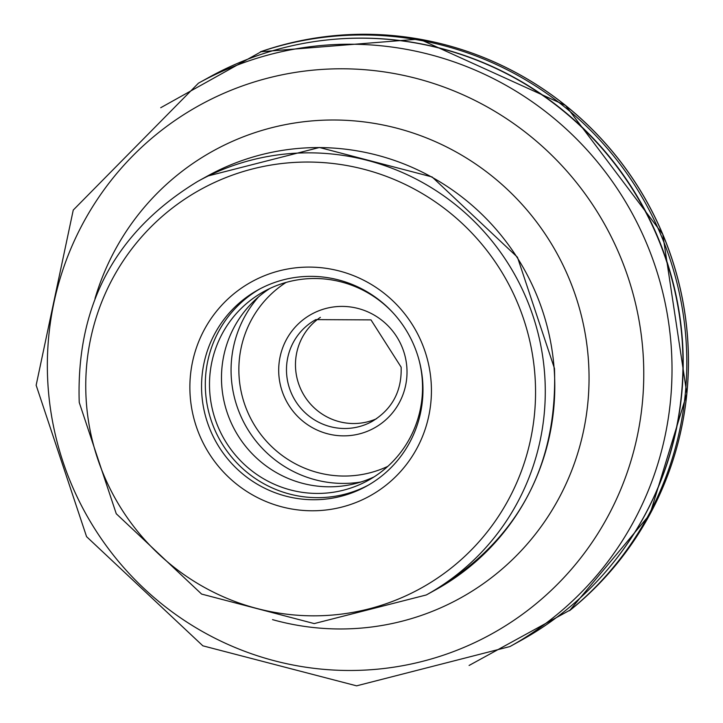 <?xml version="1.0" encoding="UTF-8"?>
<svg xmlns="http://www.w3.org/2000/svg" width="723" height="723" viewBox="0 0 723 723"><rect width="100%" height="100%" fill="white"/><g stroke="black" fill="none" stroke-linecap="round" stroke-linejoin="round"><path stroke-width="1.08" d="M509.923 646.561L520.876 640.506A321.88 316.593 -118.9 0 0 682.105 339.584A321.88 316.593 -118.9 0 0 209.399 77.126L198.445 83.181A321.88 316.593 61.1 0 1 671.152 345.648A321.88 316.593 61.1 0 1 671.161 345.775A321.88 316.593 61.1 0 1 509.923 646.561L356.593 685.838L202.856 645.82L86.57 536.656L36.15 385.242L73.249 210.068L198.445 83.181M190.203 396.24A122.314 120.307 -118.9 0 0 319.584 510.565A122.314 120.307 -118.9 0 0 431.098 381.636A122.314 120.307 -118.9 0 0 301.717 267.311A122.314 120.307 -118.9 0 0 190.203 396.24M201.853 394.74A112.119 110.276 -118.9 0 0 320.452 499.539A112.119 110.276 -118.9 0 0 366.516 486.172A112.119 110.276 -118.9 0 0 422.675 381.355A112.119 110.276 -118.9 0 0 304.076 276.557A112.119 110.276 -118.9 0 0 258.012 289.923A112.119 110.276 -118.9 0 0 201.853 394.74M368.378 485.115A112.119 110.276 61.1 0 1 205.612 392.67A112.119 110.276 61.1 0 1 259.9 288.902M393.972 313.845A107.872 106.1 -118.9 0 0 263.823 291.568A107.872 106.1 -118.9 0 0 209.787 392.417A107.872 106.1 -118.9 0 0 368.215 480.379A107.872 106.1 -118.9 0 0 422.25 379.53A107.872 106.1 -118.9 0 0 418.554 358.31M374.098 476.864A107.872 106.1 61.1 0 1 221.771 385.793A107.872 106.1 61.1 0 1 269.923 288.45M376.457 418.771A58.183 57.225 61.1 0 1 357.171 423.425A58.183 57.225 61.1 0 1 295.626 369.046A58.183 57.225 61.1 0 1 320.379 317.343M686.85 393.692L662.774 234.315L565.54 105.422L419.322 39.069L260.452 51.785A323.859 318.536 -118.9 0 1 686.805 393.755A323.859 318.536 61.1 0 1 569.489 610.736L649.905 514.369L686.85 393.692A323.759 318.436 -118.9 0 0 411.812 37.867M661.753 489.986A323.759 318.436 -118.9 0 0 686.841 393.719M160.723 107.718L261.943 51.279A324.247 318.924 61.1 0 1 261.952 51.279A324.247 318.924 61.1 0 1 685.187 394.912A324.247 318.924 61.1 0 1 570.709 609.742L469.091 665.458M616.565 558.508A321.681 316.403 61.1 0 0 681.608 395.201A321.681 316.403 -118.9 0 0 329.724 39.693M642.964 351.721A302.006 297.045 -118.9 0 0 642.955 351.604A302.006 297.045 -118.9 0 0 323.561 69.327A302.006 297.045 -118.9 0 0 48.152 387.555A302.006 297.045 -118.9 0 0 48.161 387.673A302.006 297.045 -118.9 0 0 367.555 669.95A302.006 297.045 -118.9 0 0 642.964 351.721M95.002 298.536A255.463 251.261 61.1 0 1 363.859 121.88A255.463 251.261 61.1 0 1 588.359 359.223A255.463 251.261 61.1 0 1 272.535 619.638M554.161 368.965A236.258 232.381 -118.9 0 0 554.152 368.829A236.258 232.381 -118.9 0 0 207.185 176.177L319.43 147.483L432.119 176.963L517.46 257.234L554.478 368.486C557.686 465.829 518.129 539.566 435.815 589.706A236.258 232.381 -118.9 0 0 554.161 368.965M197.677 181.437A236.258 232.381 61.1 0 1 544.645 374.089A236.258 232.381 61.1 0 1 544.654 374.216A236.258 232.381 61.1 0 1 426.308 594.957L314.216 623.588L201.6 594.071L116.258 513.737L79.232 402.422C76.042 305.106 115.517 231.441 197.677 181.437L207.185 176.177M86.362 402.539A227.763 224.022 61.1 0 1 294.017 162.449A227.763 224.022 61.1 0 1 534.939 375.336A227.763 224.022 61.1 0 1 327.284 615.427A227.763 224.022 61.1 0 1 86.362 402.539M360.958 481.988A112.119 110.276 61.1 0 1 231.387 378.554A112.119 110.276 61.1 0 1 231.369 378.418A112.119 110.276 61.1 0 1 258.599 296.846M387.79 466.38A105.323 103.597 61.1 0 1 239.141 377.424A105.323 103.597 61.1 0 1 286.082 282.422M406.841 367.248A64.98 63.913 -118.9 0 0 338.183 306.516A64.98 63.913 -118.9 0 0 278.861 374.876A64.98 63.913 -118.9 0 0 278.87 375.011A64.98 63.913 61.1 0 0 347.537 435.752A64.98 63.913 61.1 0 0 406.85 367.392A64.98 63.913 -118.9 0 0 406.841 367.248M286.624 373.89A58.183 57.225 -118.9 0 0 286.633 374.017A58.183 57.225 -118.9 0 0 372.083 421.455C392.228 409.209 401.916 391.107 401.138 367.157L370.98 319.882L315.779 319.62A58.183 57.225 -118.9 0 0 286.624 373.89M435.815 589.706L426.308 594.957"/></g></svg>
